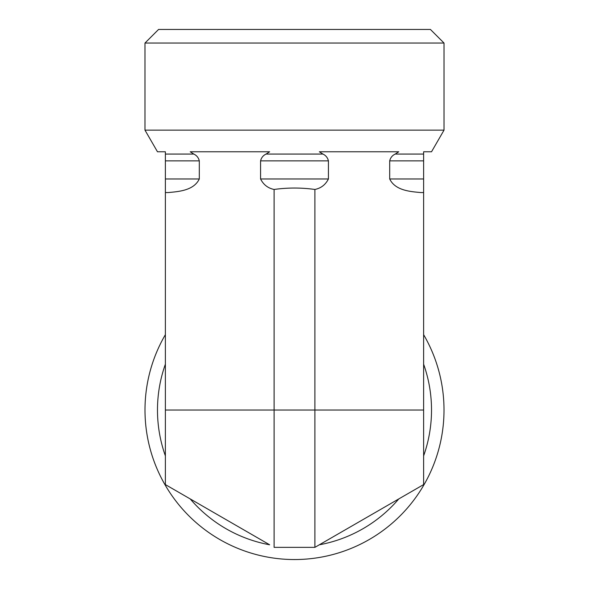 <?xml version="1.0" encoding="UTF-8"?>
<svg xmlns="http://www.w3.org/2000/svg" width="589" height="589" viewBox="0 0 589 589"><rect width="100%" height="100%" fill="white"/><g stroke="black" fill="none" stroke-linecap="round" stroke-linejoin="round"><path stroke-width="0.88" d="M168.24 192.559C178.739 191.587 193.774 190.564 199.303 178.968C193.774 190.564 178.739 191.587 168.24 192.559L165.376 192.559L165.376 151.778L157.477 151.778L144.982 130.147L444.018 130.147L431.523 151.778L423.624 151.778L423.624 192.559L420.76 192.559C410.261 191.587 395.226 190.564 389.697 178.968C395.226 190.564 410.261 191.587 420.76 192.559M423.624 178.968L389.697 178.968L389.697 160.863C390.47 157.69 392.311 155.422 395.212 154.06L398.768 151.778L319.363 151.778L322.919 154.06C325.813 155.422 327.653 157.69 328.426 160.863L328.426 178.968C325.54 184.71 321.027 188.208 314.887 189.459C301.296 187.574 287.704 187.574 274.113 189.459C267.973 188.208 263.46 184.71 260.574 178.968L260.574 160.863C261.347 157.69 263.187 155.422 266.081 154.06L269.637 151.778L190.232 151.778L193.788 154.06C196.689 155.422 198.53 157.69 199.303 160.863L199.303 178.968L165.376 178.968M190.232 498.942A137.023 137.023 0 0 0 269.637 544.781L165.376 484.585L165.376 410.032L423.624 410.032L423.624 192.559M165.376 192.559L165.376 410.032M444.018 43.041L430.426 29.45L158.574 29.45L144.982 43.041L444.018 43.041L444.018 130.147M423.624 334.662A149.518 149.518 0 0 1 333.543 554.359A149.518 149.518 0 0 1 165.376 334.662M165.376 364.193A137.023 137.023 0 0 0 165.376 455.879M423.624 455.879A137.023 137.023 0 0 0 423.624 364.193M423.624 410.032L423.624 484.585L314.887 547.365L274.113 547.365L314.887 547.365L328.426 539.546L319.363 544.781A137.023 137.023 0 0 0 398.768 498.942M199.303 504.177L260.574 539.546M328.426 539.546L389.697 504.177M314.887 547.365L314.887 189.459M274.113 547.365L274.113 189.459M423.624 160.863L389.697 160.863M199.303 160.863L165.376 160.863M423.624 154.06L395.212 154.06M193.788 154.06L165.376 154.06M322.919 154.06L266.081 154.06M328.426 178.968L260.574 178.968M328.426 160.863L260.574 160.863M144.982 43.041L144.982 130.147"/></g></svg>
